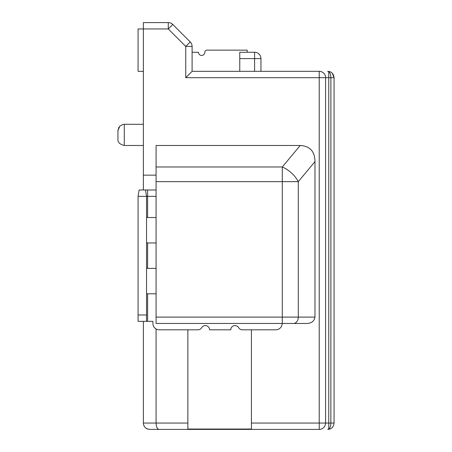 <?xml version="1.0" encoding="UTF-8"?>
<svg xmlns="http://www.w3.org/2000/svg" width="452" height="452" viewBox="0 0 452 452"><rect width="100%" height="100%" fill="white"/><g stroke="black" fill="none" stroke-linecap="round" stroke-linejoin="round"><path stroke-width="0.68" d="M117.944 138.702L117.944 131.086M143.369 71.331L138.075 71.331L138.075 28.956L143.369 28.956L143.369 22.6L168.28 22.6L143.369 22.6M260.957 71.331L260.957 58.619A6.356 6.356 0 0 0 254.6 52.262L247.187 52.262L247.187 50.144L206.931 50.144A2.119 2.119 0 0 0 204.812 52.262A3.175 3.175 0 0 1 201.637 55.443A3.175 3.175 0 0 1 198.456 52.262L192.1 52.262L192.1 46.42L185.744 46.42L185.744 77.687L325.581 77.687L325.581 423.044L325.581 77.687A6.356 6.356 0 0 0 319.225 71.331L192.1 71.331L192.1 46.42A6.356 6.356 0 0 0 190.235 41.923L185.744 46.42L168.28 28.956L143.369 28.956L143.369 189.981M143.369 321.344L143.369 423.044C143.646 426.807 145.764 428.925 149.725 429.4L159.002 429.4L149.725 429.4L147.606 429.038A6.356 6.356 0 0 1 145.906 428.123L145.064 427.366M237.656 71.331L235.532 71.331M212.225 71.331L210.107 71.331M237.65 71.331L239.769 71.331L239.769 52.262L254.6 52.262L254.6 58.619L260.957 58.619A6.356 6.356 0 0 0 254.6 52.262M143.657 424.936A6.356 6.356 0 0 0 144.521 426.699M319.225 71.331L319.225 423.044L251.425 423.044L251.425 429.038L187.862 429.038L187.862 329.819L187.862 423.044L156.081 423.044C156.189 426.756 157.166 428.875 159.002 429.4L319.225 429.4A6.356 6.356 0 0 0 325.581 423.044A6.356 6.356 0 0 1 319.225 429.4L159.002 429.4M143.369 423.044L156.081 423.044L156.081 328.966M156.081 317.106L156.081 181.636L282.302 181.636L282.302 317.106L156.081 317.106L156.081 323.462L306.563 323.462C311.417 323.389 314.225 321.27 314.987 317.106L314.987 161.601L298.292 181.636A21.187 12.56 -140.2 0 0 282.302 166.974L300.213 145.487C309.936 146.058 314.863 151.431 314.987 161.601M156.081 181.636L156.081 145.487L300.213 145.487M143.369 175.15L156.081 175.15M251.425 423.044L251.425 329.819M282.144 323.462A6.356 6.356 0 0 1 275.793 329.819L242.345 329.819A4.237 4.237 0 0 1 238.673 327.7A4.237 4.237 0 0 0 230.769 329.819L209.581 329.819A4.237 4.237 0 0 0 201.671 327.7A4.237 4.237 0 0 1 198.004 329.819L159.262 329.819A6.356 6.356 0 0 1 152.906 323.462L152.906 321.344L138.075 321.344L138.075 196.337L139.131 189.981L145.487 189.981L146.55 196.337L156.081 196.337M138.075 196.337L146.55 196.337L145.487 189.981L147.606 189.981L147.606 217.525L156.081 217.525M156.081 293.8L146.55 293.8M156.081 242.95L147.606 242.95L147.606 268.375L156.081 268.375M156.081 166.974L282.302 166.974L282.302 181.636L298.292 181.636L298.292 317.106L282.302 317.106L282.302 323.462M147.606 268.375L146.55 268.375M147.606 242.95L146.55 242.95M147.606 217.525L146.55 217.525M146.55 196.337L146.55 321.344M147.606 189.981L156.081 189.981M192.1 46.42A6.356 6.356 0 0 0 190.235 41.923L172.777 24.464A6.356 6.356 0 0 0 168.28 22.6L168.28 28.956L172.777 24.464A6.356 6.356 0 0 0 168.28 22.6M185.744 77.687L192.1 71.331M328.576 429.338L329.723 429.072L327.7 429.4L328.762 429.038C330.005 428.23 330.711 426.23 330.875 423.044L319.225 423.044L319.225 429.4L277.059 429.4M328.316 71.359L329.819 71.693C332.305 72.501 333.717 74.501 334.056 77.687L330.881 77.687C330.711 74.501 330.005 72.501 328.757 71.693L327.7 71.331L329.819 71.693L328.757 71.693L328.757 77.687L330.881 77.687L330.875 423.044L334.056 423.044L334.056 77.687L332.254 73.252M310.75 429.4L279.178 429.4M319.225 429.4A6.356 6.356 0 0 0 325.581 423.044A6.356 6.356 0 0 1 319.225 429.4A6.356 6.356 0 0 0 325.581 423.044M329.819 429.038C332.305 428.23 333.717 426.23 334.056 423.044C333.717 426.23 332.305 428.23 329.819 429.038L328.762 429.038M143.369 145.487L124.3 145.487L124.3 124.3L122.763 124.486L119.808 126.164L117.944 130.656L118.017 129.713M147.606 293.8L147.606 321.344M314.987 317.106L298.292 317.106A6.356 4.797 -90 0 1 293.495 323.462M146.55 314.987L138.075 314.987M325.581 77.687L328.757 77.687L328.757 429.038M334.056 423.044L334.056 77.687M239.769 58.619L254.6 58.619L254.6 71.331M124.3 145.487C119.769 144.38 117.65 142.261 117.944 139.131C117.65 142.261 119.769 144.38 124.3 145.487M143.369 124.3L124.3 124.3M329.079 429.247L329.536 429.129M119.068 127.046L118.39 128.323"/></g></svg>
